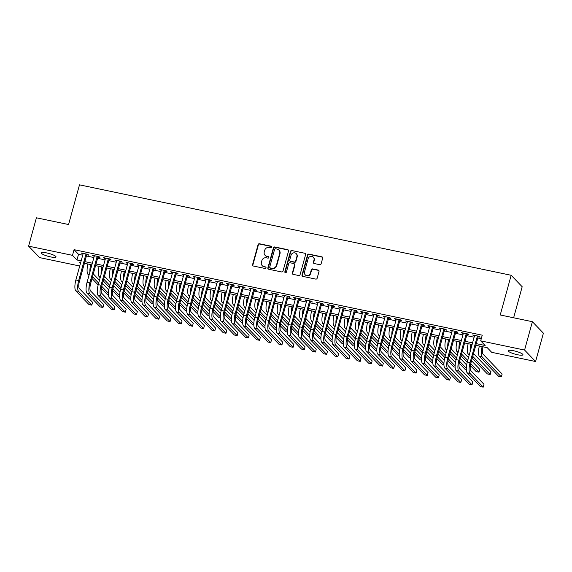 <?xml version="1.0" encoding="UTF-8"?>
<svg xmlns="http://www.w3.org/2000/svg" width="572" height="572" viewBox="0 0 572 572"><rect width="100%" height="100%" fill="white"/><g stroke="black" fill="none" stroke-linecap="round" stroke-linejoin="round"><path stroke-width="0.86" d="M271.7 247.147A0.822 0.772 -43.9 0 0 271.142 246.203L259.481 243.758A1.18 1.101 -43.9 0 0 258.079 244.644L252.559 264.679A1.18 1.101 -43.9 0 0 253.353 266.023L265.015 268.468A0.822 0.772 -43.9 0 0 265.823 267.117A0.822 0.772 -43.9 0 0 265.444 266.909L263.935 266.595A3.768 3.518 -43.9 0 1 261.404 262.291L261.862 260.625A3.768 3.518 -43.9 0 1 266.359 257.8L267.868 258.115A0.822 0.772 -43.9 0 0 268.676 256.764A0.822 0.772 -43.9 0 0 268.297 256.556L266.788 256.242A3.768 3.518 -43.9 0 1 264.257 251.945L264.714 250.271A3.768 3.518 -43.9 0 1 269.205 247.447L270.713 247.762A0.822 0.772 -43.9 0 0 271.7 247.147M271.65 246.589A0.822 0.772 -43.9 0 0 271.443 246.511L259.781 244.072A1.18 1.101 -43.9 0 0 258.372 244.952L252.86 264.986A1.18 1.101 -43.9 0 0 252.974 265.866M265.944 267.296A0.822 0.772 -43.9 0 0 265.744 267.217L263.935 266.595M268.797 256.942A0.822 0.772 -43.9 0 0 268.59 256.864L266.788 256.242M517.453 354.726A7.672 1.48 15.4 0 1 508.151 350.7A7.672 1.48 15.4 0 1 513.642 350.758A7.672 1.48 15.4 0 1 522.944 354.776A7.672 1.48 15.4 0 1 517.453 354.726M50.55 256.899A7.672 1.48 15.4 0 1 41.248 252.881A7.672 1.48 15.4 0 1 46.74 252.938A7.672 1.48 15.4 0 1 56.042 256.957A7.672 1.48 15.4 0 1 50.55 256.899M319.727 264.686A1.18 1.101 -43.9 0 0 321.128 263.799L322.68 258.179A1.18 1.101 -43.9 0 0 321.886 256.835L308.937 254.118A1.18 1.101 -43.9 0 0 307.529 255.005L302.009 275.039A1.18 1.101 -43.9 0 0 302.803 276.383L315.758 279.1A1.18 1.101 -43.9 0 0 317.16 278.214L319.033 271.421A1.18 1.101 -43.9 0 0 318.239 270.084L312.698 268.919A1.18 1.101 -43.9 0 0 311.29 269.805L310.367 273.173A3.146 2.939 -43.9 0 1 305.155 274.739A3.146 2.939 -43.9 0 1 304.49 271.943L308.122 258.751A3.146 2.939 -43.9 0 1 313.327 257.185A3.146 2.939 -43.9 0 1 313.999 259.981L313.392 262.176A1.18 1.101 -43.9 0 0 314.185 263.52L319.727 264.686M79.722 266.009L39.611 257.607L28.6 246.146L36.408 217.796L68.561 224.531L79.494 184.842L511.168 275.282L500.235 314.972L532.389 321.707L524.581 350.057L535.592 361.518L491.698 352.323L487.23 347.676L475.804 345.281M28.6 246.146L72.494 255.341L76.955 259.988L81.145 260.861M476.262 343.643L485.149 345.509L480.687 340.862L482.246 335.192L74.06 249.671L72.494 255.341M480.687 340.862L524.581 350.057M288.538 251.029A1.18 1.101 -43.9 0 0 287.752 249.685L274.796 246.968A1.18 1.101 -43.9 0 0 273.395 247.855L267.875 267.889A1.18 1.101 -43.9 0 0 268.661 269.233L281.617 271.943A1.18 1.101 -43.9 0 0 283.018 271.064L288.538 251.029M291.863 250.543L304.819 253.26A1.18 1.101 -43.9 0 1 305.612 254.604L300.093 274.639A1.18 1.101 -43.9 0 1 298.684 275.518L293.143 274.36A1.18 1.101 -43.9 0 1 292.349 273.016L294.587 264.893A1.18 1.101 -43.9 0 0 293.801 263.549L290.118 262.777A1.18 1.101 -43.9 0 0 288.717 263.663L286.386 272.122A0.822 0.772 -43.9 0 1 285.028 272.529A0.822 0.772 -43.9 0 1 284.849 271.8L290.462 251.43A1.18 1.101 -43.9 0 1 291.863 250.543L304.819 253.26M86.744 254.74L88.703 255.148L87.959 254.376L81.245 252.967L83.04 253.968M97.926 257.085L99.885 257.493L99.142 256.721L92.428 255.312L94.223 256.306M109.109 259.423L111.068 259.838L110.325 259.059L103.611 257.657L105.412 258.651M120.292 261.769L122.251 262.176L121.507 261.404L114.793 260.003L116.595 260.996M131.474 264.114L133.433 264.521L132.69 263.749L125.983 262.341L127.778 263.334M142.657 266.459L144.616 266.867L143.872 266.094L137.166 264.686L138.96 265.68M153.847 268.797L155.798 269.212L155.055 268.432L148.348 267.031L150.143 268.025M165.029 271.142L166.981 271.55L166.237 270.778L159.531 269.369L161.325 270.363M176.212 273.488L178.164 273.895L177.42 273.123L170.713 271.714L172.508 272.708M187.394 275.826L189.353 276.24L188.603 275.461L181.896 274.06L183.691 275.053M198.577 278.171L200.536 278.578L199.792 277.806L193.079 276.398L194.873 277.399M209.76 280.516L211.719 280.923L210.975 280.151L204.261 278.743L206.056 279.737M220.942 282.854L222.901 283.269L222.158 282.489L215.444 281.088L217.238 282.082M232.125 285.199L234.084 285.607L233.34 284.835L226.626 283.426L228.428 284.427M243.307 287.544L245.266 287.952L244.523 287.18L237.809 285.771L239.611 286.765M254.49 289.882L256.449 290.297L255.705 289.518L248.999 288.116L250.793 289.11M265.673 292.228L267.632 292.635L266.888 291.863L260.181 290.462L261.976 291.455M276.862 294.573L278.814 294.98L278.071 294.208L271.364 292.8L273.159 293.793M288.045 296.918L289.997 297.326L289.253 296.553L282.547 295.145L284.341 296.139M299.227 299.256L301.179 299.671L300.436 298.891L293.729 297.49L295.524 298.484M310.41 301.601L312.369 302.009L311.626 301.237L304.912 299.828L306.706 300.822M321.593 303.947L323.552 304.354L322.808 303.582L316.094 302.173L317.889 303.167M332.775 306.285L334.734 306.699L333.991 305.92L327.277 304.518L329.072 305.512M343.958 308.63L345.917 309.037L345.173 308.265L338.46 306.857L340.261 307.858M355.14 310.975L357.1 311.382L356.356 310.61L349.642 309.202L351.444 310.196M366.323 313.313L368.282 313.728L367.539 312.948L360.832 311.547L362.627 312.541M377.506 315.658L379.465 316.066L378.721 315.294L372.014 313.892L373.809 314.886M388.695 318.003L390.647 318.411L389.904 317.639L383.197 316.23L384.992 317.224M399.878 320.341L401.83 320.756L401.086 319.984L394.38 318.575L396.174 319.569M411.061 322.687L413.013 323.101L412.269 322.322L405.562 320.921L407.357 321.914M422.243 325.032L424.202 325.439L423.452 324.667L416.745 323.259L418.54 324.252M433.426 327.377L435.385 327.785L434.641 327.012L427.928 325.604L429.722 326.598M444.608 329.715L446.568 330.13L445.824 329.35L439.11 327.949L440.905 328.943M455.791 332.06L457.75 332.468L457.007 331.696L450.293 330.287L452.087 331.288M466.974 334.405L468.933 334.813L468.189 334.041L461.475 332.632L463.277 333.626M74.06 249.671L78.521 254.318L82.704 255.191M86.408 255.97L93.887 257.536M97.59 258.308L105.069 259.881M108.773 260.653L116.252 262.219M119.956 262.998L127.434 264.564M131.138 265.344L138.624 266.909M142.321 267.682L149.807 269.248M153.503 270.027L160.989 271.593M164.686 272.372L172.172 273.938M175.869 274.71L183.355 276.283M187.058 277.055L194.537 278.621M198.241 279.401L205.72 280.966M209.423 281.739L216.902 283.312M220.606 284.084L228.085 285.65M231.789 286.429L239.268 287.995M242.971 288.767L250.45 290.34M254.154 291.112L261.64 292.678M265.337 293.457L272.823 295.023M276.519 295.803L284.005 297.368M287.702 298.141L295.188 299.714M298.884 300.486L306.37 302.052M310.074 302.831L317.553 304.397M321.257 305.169L328.736 306.742M332.439 307.514L339.918 309.08M343.622 309.86L351.101 311.425M354.804 312.198L362.283 313.771M365.987 314.543L373.473 316.109M377.17 316.888L384.656 318.454M388.352 319.233L395.838 320.799M399.535 321.571L407.021 323.137M410.717 323.916L418.203 325.482M421.907 326.262L429.386 327.827M433.09 328.6L440.569 330.173M444.272 330.945L451.751 332.511M455.455 333.29L462.934 334.856M466.638 335.628L474.116 337.201M477.82 337.973L481.281 338.695M478.156 336.744L480.115 337.158L479.372 336.379L472.658 334.977L474.46 335.971M513.635 317.775L522.179 286.744L511.168 275.282M532.389 321.707L543.4 333.169L535.592 361.518M84.47 263.292L83.426 266.781M80.695 262.498L79.043 262.155L80.395 263.563M472.107 344.508L464.621 342.935M460.925 342.163L453.439 340.597M449.742 339.818L442.256 338.252M438.56 337.48L431.073 335.907M427.37 335.135L419.891 333.569M416.187 332.79L408.708 331.224M405.005 330.444L397.526 328.879M393.822 328.106L386.343 326.54M382.639 325.761L375.161 324.195M371.457 323.416L363.978 321.85M360.274 321.078L352.788 319.505M349.092 318.733L341.606 317.167M337.909 316.387L330.423 314.822M326.726 314.049L319.24 312.476M315.544 311.704L308.058 310.138M304.354 309.359L296.875 307.793M293.171 307.021L285.693 305.448M281.989 304.676L274.51 303.11M270.806 302.331L263.327 300.765M259.624 299.985L252.145 298.42M248.441 297.647L240.955 296.074M237.258 295.302L229.772 293.736M226.076 292.957L218.59 291.391M214.893 290.619L207.407 289.046M203.711 288.274L196.225 286.708M192.521 285.928L185.042 284.363M181.338 283.59L173.859 282.017M170.156 281.245L162.677 279.679M158.973 278.9L151.494 277.334M147.79 276.555L140.312 274.989M136.608 274.217L129.129 272.651M125.425 271.872L117.939 270.306M114.243 269.526L106.757 267.961M103.06 267.188L95.574 265.615M91.877 264.843L84.391 263.277M84.842 261.64L92.328 263.206M96.025 263.978L103.511 265.551M107.207 266.323L114.693 267.889M118.397 268.668L125.876 270.234M129.579 271.014L137.058 272.579M140.762 273.352L148.241 274.917M151.945 275.697L159.424 277.263M163.127 278.042L170.606 279.608M174.31 280.38L181.789 281.953M185.492 282.725L192.978 284.291M196.675 285.07L204.161 286.636M207.858 287.409L215.344 288.982M219.04 289.754L226.526 291.32M230.223 292.099L237.709 293.665M241.413 294.444L248.892 296.01M252.595 296.782L260.074 298.348M263.778 299.127L271.257 300.693M274.96 301.473L282.439 303.038M286.143 303.811L293.622 305.384M297.326 306.156L304.812 307.722M308.508 308.501L315.994 310.067M319.691 310.839L327.177 312.412M330.873 313.184L338.359 314.75M342.056 315.529L349.542 317.095M353.246 317.868L360.725 319.441M364.428 320.213L371.907 321.779M375.611 322.558L383.09 324.124M386.794 324.903L394.272 326.469M397.976 327.241L405.455 328.807M409.159 329.586L416.638 331.152M420.341 331.932L427.827 333.497M431.524 334.27L439.01 335.843M442.707 336.615L450.193 338.181M453.889 338.96L461.375 340.526M465.072 341.298L472.558 342.871M78.521 254.318L76.955 259.988M81.989 253.746L82.153 253.16M93.172 256.084L93.336 255.505M104.354 258.43L104.519 257.843M115.544 260.775L115.701 260.188M126.727 263.12L126.884 262.534M137.909 265.458L138.066 264.872M149.092 267.803L149.249 267.217M160.274 270.148L160.432 269.562M171.457 272.486L171.621 271.907M182.64 274.832L182.804 274.245M193.822 277.177L193.987 276.591M205.005 279.515L205.169 278.936M216.187 281.86L216.352 281.274M227.37 284.205L227.534 283.619M238.56 286.543L238.717 285.964M249.742 288.889L249.9 288.302M260.925 291.234L261.082 290.647M272.108 293.579L272.265 292.993M283.29 295.917L283.447 295.331M294.473 298.262L294.637 297.676M305.655 300.607L305.82 300.021M316.838 302.945L317.002 302.366M328.021 305.291L328.185 304.704M339.203 307.636L339.368 307.05M350.393 309.974L350.55 309.395M361.575 312.319L361.733 311.733M372.758 314.664L372.915 314.078M383.941 317.01L384.098 316.423M395.123 319.348L395.281 318.761M406.306 321.693L406.47 321.106M417.488 324.038L417.653 323.452M428.671 326.376L428.836 325.797M439.854 328.721L440.018 328.135M451.036 331.066L451.201 330.48M462.219 333.404L462.383 332.825M473.409 335.75L473.566 335.163M265.05 255.284L265.351 255.598A3.768 3.518 -43.9 0 0 267.081 256.549M262.198 265.637L262.498 265.951A3.768 3.518 -43.9 0 0 264.228 266.902M288.424 250.15A1.18 1.101 -43.9 0 0 288.045 249.993L275.096 247.276A1.18 1.101 -43.9 0 0 273.688 248.162L268.168 268.197A1.18 1.101 -43.9 0 0 268.289 269.076M275.575 248.777A0.822 0.772 -43.9 0 0 274.589 249.399L269.748 266.988A0.822 0.772 -43.9 0 0 270.299 267.925L271.893 268.261A3.768 3.518 -43.9 0 0 276.383 265.437L279.694 253.41A3.768 3.518 -43.9 0 0 277.163 249.113L275.575 248.777M269.92 267.717L270.22 268.025A0.822 0.772 -43.9 0 0 270.599 268.232L270.299 267.925M278.9 250.064L279.2 250.379A3.768 3.518 -43.9 0 1 279.994 253.725L276.684 265.744A3.768 3.518 -43.9 0 1 272.186 268.568L270.599 268.232M305.491 253.725A1.18 1.101 -43.9 0 0 305.119 253.568M294.344 263.849L294.637 264.157A1.18 1.101 -43.9 0 1 294.887 265.201L292.649 273.323A1.18 1.101 -43.9 0 0 292.764 274.202M292.163 250.858A1.18 1.101 -43.9 0 0 290.762 251.737L285.149 272.108A0.822 0.772 -43.9 0 0 285.199 272.665M296.911 256.456A3.146 2.939 -43.9 0 0 293.286 252.938A3.146 2.939 -43.9 0 0 291.041 255.226L289.761 259.874A1.18 1.101 -43.9 0 0 290.547 261.218L294.23 261.99A1.18 1.101 -43.9 0 0 295.631 261.104L296.911 256.456L297.211 256.771A3.146 2.939 -43.9 0 0 296.546 253.975L296.246 253.661M290.011 260.918L290.304 261.232A1.18 1.101 -43.9 0 0 290.848 261.526L290.547 261.218M297.211 256.771L295.931 261.418A1.18 1.101 -43.9 0 1 294.523 262.298L290.848 261.526M313.327 257.185L313.628 257.493A3.146 2.939 -43.9 0 1 314.293 260.289L313.692 262.491A1.18 1.101 -43.9 0 0 313.806 263.363M305.155 274.739L305.455 275.046A3.146 2.939 -43.9 0 0 310.66 273.48L310.367 273.173M318.911 270.549A1.18 1.101 -43.9 0 0 318.54 270.392L312.991 269.226A1.18 1.101 -43.9 0 0 311.59 270.113L310.66 273.48M322.565 257.307A1.18 1.101 -43.9 0 0 322.186 257.143L309.23 254.433A1.18 1.101 -43.9 0 0 307.829 255.312L302.309 275.354A1.18 1.101 -43.9 0 0 302.424 276.226M91.634 264.793L91.62 264.85A5.992 1.809 101.8 0 0 91.041 267.882M93.3 273.888L99.449 280.294M102.488 283.455L108.773 289.997M108.437 294.551L107.15 294.28L101.315 288.209M98.169 284.935L92.02 278.528M88.975 275.368L87.966 274.317A8.988 2.717 -78.2 0 1 87.938 264.021M108.437 293.293L101.709 286.293M98.67 283.126L92.514 276.726M89.904 271.993A8.988 2.717 -78.2 0 1 90.734 264.607M75.769 290.798L78.564 291.384L91.792 305.155L88.996 304.569L75.769 290.798A8.988 2.717 -78.2 0 1 75.876 279.973L83.205 253.382M78.564 291.384A8.988 2.717 -78.2 0 1 78.671 280.559L86 253.968M86.901 254.154L79.422 281.331A5.992 1.809 101.8 0 0 79.344 288.553L92.578 302.316L91.792 305.155M102.817 267.138L102.803 267.188A5.992 1.809 101.8 0 0 102.224 270.227M104.483 276.233L110.632 282.632M113.671 285.8L119.956 292.335M119.62 296.889L118.332 296.625L112.498 290.547M109.352 287.28L103.203 280.873M100.157 277.706L99.149 276.662A8.988 2.717 -78.2 0 1 99.12 266.359M119.62 295.631L112.891 288.638M109.853 285.471L103.696 279.072M101.087 274.338A8.988 2.717 -78.2 0 1 101.916 266.945M114 269.476L113.985 269.534A5.992 1.809 101.8 0 0 113.406 272.565M115.666 278.578L121.815 284.978M124.86 288.145L131.138 294.68M130.802 299.235L129.515 298.963L123.681 292.893M120.535 289.618L114.386 283.219M111.34 280.051L110.332 279A8.988 2.717 -78.2 0 1 110.303 268.704M130.802 297.976L124.081 290.984M121.035 287.809L114.886 281.41M112.269 276.684A8.988 2.717 -78.2 0 1 113.099 269.29M125.182 271.822L125.168 271.879A5.992 1.809 101.8 0 0 124.589 274.91M126.848 280.916L132.997 287.323M136.043 290.49L142.321 297.025M141.992 301.58L140.698 301.308L134.863 295.238M131.724 291.963L125.568 285.564M122.53 282.396L121.521 281.345A8.988 2.717 -78.2 0 1 121.486 271.049M141.985 300.321L135.264 293.322M132.218 290.154L126.069 283.755M123.452 279.022A8.988 2.717 -78.2 0 1 124.281 271.636M136.365 274.167L136.35 274.217A5.992 1.809 101.8 0 0 135.771 277.256M138.031 283.262L144.18 289.661M147.226 292.828L153.503 299.363M153.174 303.918L151.88 303.653L146.046 297.576M142.907 294.308L136.751 287.902M133.712 284.734L132.704 283.691A8.988 2.717 -78.2 0 1 132.668 273.387M153.167 302.659L146.446 295.667M143.4 292.499L137.251 286.1M134.635 281.367A8.988 2.717 -78.2 0 1 135.464 273.974M86.951 293.143L89.747 293.729L102.974 307.5L100.179 306.914L86.951 293.143A8.988 2.717 -78.2 0 1 87.066 282.318L94.387 255.72M89.747 293.729A8.988 2.717 -78.2 0 1 89.861 282.904L97.183 256.306M98.091 256.499L90.605 283.676A5.992 1.809 101.8 0 0 90.526 290.898L103.761 304.661L102.974 307.5M98.134 295.488L100.929 296.074L114.164 309.838L111.361 309.252L98.134 295.488A8.988 2.717 -78.2 0 1 98.248 284.656L105.57 258.065M100.929 296.074A8.988 2.717 -78.2 0 1 101.044 285.242L108.365 258.651M109.273 258.844L101.787 286.021A5.992 1.809 101.8 0 0 101.709 293.236L114.943 307.007L114.164 309.838M109.316 297.833L112.112 298.412L125.347 312.183L122.551 311.597L109.316 297.833A8.988 2.717 -78.2 0 1 109.431 287.001L116.752 260.41M112.112 298.412A8.988 2.717 -78.2 0 1 112.226 287.587L119.548 260.996M120.456 261.182L112.97 288.359A5.992 1.809 101.8 0 0 112.891 295.581L126.126 309.352L125.347 312.183M120.499 300.171L123.295 300.758L136.529 314.528L133.734 313.942L120.499 300.171A8.988 2.717 -78.2 0 1 120.613 289.346L127.935 262.755M123.295 300.758A8.988 2.717 -78.2 0 1 123.409 289.933L130.731 263.342M131.639 263.528L124.153 290.705A5.992 1.809 101.8 0 0 124.081 297.926L137.309 311.69L136.529 314.528M147.547 276.505L147.533 276.562A5.992 1.809 101.8 0 0 146.954 279.594M149.213 285.607L155.362 292.006M158.408 295.173L164.686 301.709M164.357 306.263L163.07 305.991L157.236 299.921M154.09 296.646L147.934 290.247M144.895 287.08L143.887 286.029A8.988 2.717 -78.2 0 1 143.851 275.733M164.35 305.005L157.629 298.012M154.583 294.845L148.434 288.438M145.824 283.712A8.988 2.717 -78.2 0 1 146.654 276.319M131.682 302.517L134.477 303.103L147.712 316.867L144.916 316.287L131.682 302.517A8.988 2.717 -78.2 0 1 131.796 291.691L139.118 265.093M134.477 303.103A8.988 2.717 -78.2 0 1 134.592 292.271L141.913 265.68M142.821 265.873L135.335 293.05A5.992 1.809 101.8 0 0 135.264 300.264L148.491 314.035L147.712 316.867M158.73 278.85L158.716 278.907A5.992 1.809 101.8 0 0 158.137 281.939M160.396 287.945L166.545 294.351M169.591 297.519L175.869 304.054M175.54 308.608L174.253 308.337L168.418 302.266M165.272 298.992L159.116 292.592M156.077 289.425L155.069 288.374A8.988 2.717 -78.2 0 1 155.041 278.078M175.532 307.35L168.811 300.35M165.766 297.183L159.617 290.783M157.007 286.05A8.988 2.717 -78.2 0 1 157.836 278.664M142.871 304.862L145.667 305.448L158.894 319.212L156.099 318.625L142.871 304.862A8.988 2.717 -78.2 0 1 142.979 294.029L150.3 267.439M145.667 305.448A8.988 2.717 -78.2 0 1 145.774 294.616L153.096 268.025M154.004 268.211L146.518 295.388A5.992 1.809 101.8 0 0 146.446 302.609L159.674 316.38L158.894 319.212M169.92 281.195L169.898 281.245A5.992 1.809 101.8 0 0 169.319 284.284M171.579 290.29L177.735 296.689M180.773 299.857L187.051 306.392M186.722 310.946L185.435 310.682L179.601 304.604M176.455 301.337L170.299 294.93M167.26 291.763L166.252 290.719A8.988 2.717 -78.2 0 1 166.223 280.423M186.715 309.695L179.994 302.695M176.948 299.528L170.799 293.129M168.189 288.395A8.988 2.717 -78.2 0 1 169.019 281.002M154.054 307.2L156.85 307.786L170.077 321.557L167.281 320.971L154.054 307.2A8.988 2.717 -78.2 0 1 154.161 296.375L161.49 269.784M156.85 307.786A8.988 2.717 -78.2 0 1 156.957 296.961L164.286 270.37M165.186 270.556L157.7 297.733A5.992 1.809 101.8 0 0 157.629 304.955L170.856 318.718L170.077 321.557M181.102 283.533L181.088 283.59A5.992 1.809 101.8 0 0 180.502 286.629M182.761 292.635L188.917 299.034M191.956 302.202L198.241 308.737M197.905 313.292L196.618 313.02L190.783 306.95M187.637 303.675L181.488 297.276M178.443 294.108L177.434 293.057A8.988 2.717 -78.2 0 1 177.406 282.761M197.898 312.033L191.177 305.04M188.131 301.873L181.982 295.467M179.372 290.74A8.988 2.717 -78.2 0 1 180.201 283.347M165.236 309.545L168.032 310.131L181.26 323.902L178.464 323.316L165.236 309.545A8.988 2.717 -78.2 0 1 165.344 298.72L172.672 272.122M168.032 310.131A8.988 2.717 -78.2 0 1 168.139 299.306L175.468 272.708M176.369 272.901L168.883 300.078A5.992 1.809 101.8 0 0 168.811 307.293L182.039 321.064L181.26 323.902M192.285 285.878L192.271 285.936A5.992 1.809 101.8 0 0 191.684 288.967M193.944 294.98L200.1 301.38M203.139 304.547L209.423 311.082M209.087 315.637L207.8 315.365L201.966 309.295M198.82 306.02L192.671 299.621M189.625 296.453L188.617 295.402A8.988 2.717 -78.2 0 1 188.588 285.106M209.087 314.378L202.359 307.378M199.321 304.211L193.164 297.812M190.555 293.086A8.988 2.717 -78.2 0 1 191.384 285.693M176.419 311.89L179.215 312.476L192.442 326.24L189.647 325.654L176.419 311.89A8.988 2.717 -78.2 0 1 176.526 301.058L183.855 274.467M179.215 312.476A8.988 2.717 -78.2 0 1 179.322 301.644L186.651 275.053M187.552 275.239L180.066 302.424A5.992 1.809 101.8 0 0 179.994 309.638L193.222 323.409L192.442 326.24M203.468 288.224L203.453 288.281A5.992 1.809 101.8 0 0 202.874 291.312M205.133 297.318L211.282 303.725M214.321 306.885L220.606 313.427M220.27 317.982L218.983 317.71L213.149 311.64M210.003 308.365L203.854 301.959M200.808 298.798L199.8 297.747A8.988 2.717 -78.2 0 1 199.771 287.451M220.27 316.724L213.542 309.724M210.503 306.556L204.347 300.157M201.737 295.424A8.988 2.717 -78.2 0 1 202.567 288.038M187.602 314.228L190.397 314.815L203.625 328.585L200.829 327.999L187.602 314.228A8.988 2.717 -78.2 0 1 187.709 303.403L195.038 276.812M190.397 314.815A8.988 2.717 -78.2 0 1 190.505 303.989L197.833 277.399M198.734 277.584L191.248 304.762A5.992 1.809 101.8 0 0 191.177 311.983L204.404 325.747L203.625 328.585M214.65 290.569L214.636 290.619A5.992 1.809 101.8 0 0 214.057 293.658M216.316 299.664L222.465 306.063M225.504 309.23L231.789 315.765M231.453 320.32L230.166 320.048L224.331 313.978M221.185 310.71L215.036 304.304M211.99 301.137L210.982 300.085A8.988 2.717 -78.2 0 1 210.954 289.789M231.453 319.062L224.725 312.069M221.686 308.901L215.53 302.495M212.92 297.769A8.988 2.717 -78.2 0 1 213.749 290.376M198.784 316.573L201.58 317.16L214.807 330.931L212.012 330.344L198.784 316.573A8.988 2.717 -78.2 0 1 198.892 305.748L206.22 279.15M201.58 317.16A8.988 2.717 -78.2 0 1 201.687 306.335L209.016 279.737M209.924 279.93L202.438 307.107A5.992 1.809 101.8 0 0 202.359 314.328L215.594 328.092L214.807 330.931M225.833 292.907L225.818 292.964A5.992 1.809 101.8 0 0 225.239 295.996M227.499 302.009L233.648 308.408M236.694 311.576L242.971 318.111M242.635 322.665L241.348 322.393L235.514 316.323M232.368 313.048L226.219 306.649M223.173 303.482L222.165 302.431A8.988 2.717 -78.2 0 1 222.136 292.135M242.635 321.407L235.914 314.414M232.868 311.24L226.719 304.84M224.102 300.114A8.988 2.717 -78.2 0 1 224.932 292.721M209.967 318.919L212.763 319.505L225.99 333.269L223.194 332.682L209.967 318.919A8.988 2.717 -78.2 0 1 210.081 308.086L217.403 281.495M212.763 319.505A8.988 2.717 -78.2 0 1 212.877 308.673L220.199 282.082M221.107 282.275L213.621 309.452A5.992 1.809 101.8 0 0 213.542 316.666L226.777 330.437L225.99 333.269M221.149 321.257L223.945 321.843L237.18 335.614L234.384 335.028L221.149 321.257A8.988 2.717 -78.2 0 1 221.264 310.432L228.585 283.841M223.945 321.843A8.988 2.717 -78.2 0 1 224.06 311.018L231.381 284.427M232.289 284.613L224.803 311.79A5.992 1.809 101.8 0 0 224.725 319.012L237.959 332.782L237.18 335.614M232.332 323.602L235.128 324.188L248.362 337.959L245.567 337.373L232.332 323.602A8.988 2.717 -78.2 0 1 232.447 312.777L239.768 286.186M235.128 324.188A8.988 2.717 -78.2 0 1 235.242 313.363L242.564 286.765M243.472 286.958L235.986 314.135A5.992 1.809 101.8 0 0 235.914 321.357L249.142 335.12L248.362 337.959M237.015 295.252L237.001 295.309A5.992 1.809 101.8 0 0 236.422 298.341M238.681 304.347L244.83 310.753M247.876 313.914L254.154 320.456M253.818 325.01L252.531 324.739L246.696 318.668M243.55 315.394L237.401 308.987M234.363 305.827L233.347 304.776A8.988 2.717 -78.2 0 1 233.319 294.48M253.818 323.752L247.097 316.752M244.051 313.585L237.902 307.185M235.285 302.452A8.988 2.717 -78.2 0 1 236.114 295.066M248.198 297.597L248.184 297.647A5.992 1.809 101.8 0 0 247.605 300.686M249.864 306.692L256.013 313.091M259.059 316.259L265.337 322.794M265.008 327.348L263.713 327.084L257.879 321.006M254.74 317.739L248.584 311.332M245.545 308.165L244.537 307.121A8.988 2.717 -78.2 0 1 244.501 296.818M265 326.09L258.279 319.097M255.234 315.93L249.085 309.531M246.468 304.797A8.988 2.717 -78.2 0 1 247.297 297.404M259.381 299.935L259.366 299.993A5.992 1.809 101.8 0 0 258.787 303.024M261.046 309.037L267.195 315.437M270.241 318.604L276.519 325.139M276.19 329.694L274.903 329.422L269.069 323.352M265.923 320.077L259.767 313.678M256.728 310.51L255.72 309.459A8.988 2.717 -78.2 0 1 255.684 299.163M276.183 328.435L269.462 321.443M266.416 318.275L260.267 311.869M257.657 307.143A8.988 2.717 -78.2 0 1 258.48 299.749M243.515 325.947L246.31 326.533L259.545 340.297L256.749 339.711L243.515 325.947A8.988 2.717 -78.2 0 1 243.629 315.115L250.951 288.524M246.31 326.533A8.988 2.717 -78.2 0 1 246.425 315.701L253.746 289.11M254.654 289.303L247.168 316.48A5.992 1.809 101.8 0 0 247.097 323.695L260.324 337.466L259.545 340.297M270.563 302.281L270.549 302.338A5.992 1.809 101.8 0 0 269.97 305.369M272.229 311.375L278.378 317.782M281.424 320.949L287.702 327.484M287.373 332.039L286.086 331.767L280.251 325.697M277.105 322.422L270.949 316.023M267.91 312.855L266.902 311.804A8.988 2.717 -78.2 0 1 266.874 301.508M287.366 330.78L280.645 323.781M277.599 320.613L271.45 314.214M268.84 309.481A8.988 2.717 -78.2 0 1 269.669 302.095M254.704 328.292L257.5 328.871L270.728 342.642L267.932 342.056L254.704 328.292A8.988 2.717 -78.2 0 1 254.812 317.46L262.133 290.869M257.5 328.871A8.988 2.717 -78.2 0 1 257.607 318.046L264.929 291.455M265.837 291.641L258.351 318.818A5.992 1.809 101.8 0 0 258.279 326.04L271.507 339.811L270.728 342.642M281.753 304.626L281.731 304.676A5.992 1.809 101.8 0 0 281.152 307.715M283.412 313.721L289.561 320.12M292.607 323.287L298.884 329.822M298.555 334.377L297.268 334.112L291.434 328.035M288.288 324.767L282.132 318.361M279.093 315.193L278.085 314.15A8.988 2.717 -78.2 0 1 278.056 303.846M298.548 333.126L291.827 326.126M288.781 322.958L282.632 316.559M280.023 311.826A8.988 2.717 -78.2 0 1 280.852 304.433M265.887 330.63L268.683 331.217L281.91 344.988L279.115 344.401L265.887 330.63A8.988 2.717 -78.2 0 1 265.994 319.805L273.316 293.214M268.683 331.217A8.988 2.717 -78.2 0 1 268.79 320.392L276.119 293.801M277.02 293.987L269.534 321.164A5.992 1.809 101.8 0 0 269.462 328.385L282.69 342.149L281.91 344.988M292.935 306.964L292.914 307.021A5.992 1.809 101.8 0 0 292.335 310.053M294.594 316.066L300.75 322.465M303.789 325.632L310.074 332.168M309.738 336.722L308.451 336.45L302.617 330.38M299.471 327.105L293.322 320.706M290.276 317.539L289.268 316.488A8.988 2.717 -78.2 0 1 289.239 306.192M309.731 335.464L303.01 328.471M299.964 325.304L293.815 318.897M291.205 314.171A8.988 2.717 -78.2 0 1 292.035 306.778M277.07 332.975L279.865 333.562L293.093 347.326L290.297 346.746L277.07 332.975A8.988 2.717 -78.2 0 1 277.177 322.15L284.506 295.552M279.865 333.562A8.988 2.717 -78.2 0 1 279.973 322.73L287.301 296.139M288.202 296.332L280.716 323.509A5.992 1.809 101.8 0 0 280.645 330.723L293.872 344.494L293.093 347.326M304.118 309.309L304.104 309.366A5.992 1.809 101.8 0 0 303.517 312.398M305.777 318.411L311.933 324.81M314.972 327.978L321.257 334.513M320.921 339.067L319.634 338.796L313.799 332.725M310.653 329.451L304.504 323.051M301.458 319.884L300.45 318.833A8.988 2.717 -78.2 0 1 300.422 308.537M320.913 337.809L314.192 330.809M311.147 327.642L304.998 321.242M302.388 316.516A8.988 2.717 -78.2 0 1 303.217 309.123M288.252 335.321L291.048 335.907L304.275 349.671L301.48 349.084L288.252 335.321A8.988 2.717 -78.2 0 1 288.359 324.488L295.688 297.898M291.048 335.907A8.988 2.717 -78.2 0 1 291.155 325.075L298.484 298.484M299.385 298.67L291.899 325.847A5.992 1.809 101.8 0 0 291.827 333.068L305.055 346.839L304.275 349.671M315.301 311.654L315.286 311.711A5.992 1.809 101.8 0 0 314.7 314.743M316.967 320.749L323.116 327.148M326.154 330.316L332.439 336.851M332.103 341.405L330.816 341.141L324.982 335.07M321.836 331.796L315.687 325.389M312.641 322.222L311.633 321.178A8.988 2.717 -78.2 0 1 311.604 310.882M332.103 340.154L325.375 333.154M322.336 329.987L316.18 323.588M313.57 318.854A8.988 2.717 -78.2 0 1 314.4 311.461M299.435 337.659L302.231 338.245L315.458 352.016L312.662 351.43L299.435 337.659A8.988 2.717 -78.2 0 1 299.542 326.834L306.871 300.243M302.231 338.245A8.988 2.717 -78.2 0 1 302.338 327.42L309.666 300.829M310.567 301.015L303.081 328.192A5.992 1.809 101.8 0 0 303.01 335.414L316.237 349.177L315.458 352.016M326.483 313.999L326.469 314.049A5.992 1.809 101.8 0 0 325.89 317.088M328.149 323.094L334.298 329.493M337.337 332.661L343.622 339.196M343.286 343.751L341.999 343.479L336.164 337.408M333.018 334.134L326.869 327.735M323.823 324.567L322.815 323.516A8.988 2.717 -78.2 0 1 322.787 313.22M343.286 342.492L336.558 335.499M333.519 332.332L327.363 325.926M324.753 321.199A8.988 2.717 -78.2 0 1 325.582 313.806M310.617 340.004L313.413 340.59L326.641 354.361L323.845 353.775L310.617 340.004A8.988 2.717 -78.2 0 1 310.725 329.179L318.053 302.581M313.413 340.59A8.988 2.717 -78.2 0 1 313.52 329.765L320.849 303.167M321.75 303.36L314.271 330.537A5.992 1.809 101.8 0 0 314.192 337.752L327.427 351.523L326.641 354.361M337.666 316.337L337.652 316.395A5.992 1.809 101.8 0 0 337.072 319.426M339.332 325.439L345.481 331.839M348.52 335.006L354.804 341.541M354.468 346.096L353.181 345.824L347.347 339.754M344.201 336.479L338.052 330.08M335.006 326.912L333.998 325.861A8.988 2.717 -78.2 0 1 333.969 315.565M354.468 344.837L347.747 337.837M344.702 334.67L338.545 328.271M335.936 323.545A8.988 2.717 -78.2 0 1 336.765 316.152M321.8 342.349L324.596 342.935L337.823 356.699L335.028 356.113L321.8 342.349A8.988 2.717 -78.2 0 1 321.914 331.517L329.236 304.926M324.596 342.935A8.988 2.717 -78.2 0 1 324.71 332.103L332.032 305.512M332.94 305.705L325.454 332.883A5.992 1.809 101.8 0 0 325.375 340.097L338.61 353.868L337.823 356.699M348.848 318.683L348.834 318.74A5.992 1.809 101.8 0 0 348.255 321.771M350.514 327.777L356.663 334.184M359.709 337.344L365.987 343.886M365.651 348.441L364.364 348.169L358.53 342.099M355.384 338.824L349.235 332.418M346.189 329.257L345.181 328.206A8.988 2.717 -78.2 0 1 345.152 317.91M365.651 347.183L358.93 340.183M355.884 337.015L349.735 330.616M347.118 325.883A8.988 2.717 -78.2 0 1 347.948 318.497M360.031 321.028L360.017 321.078A5.992 1.809 101.8 0 0 359.438 324.117M361.697 330.123L367.846 336.522M370.892 339.689L377.17 346.224M376.841 350.779L375.547 350.514L369.712 344.437M366.573 341.169L360.417 334.763M357.378 331.596L356.37 330.544A8.988 2.717 -78.2 0 1 356.335 320.248M376.834 349.521L370.113 342.528M367.067 339.36L360.918 332.954M358.301 328.228A8.988 2.717 -78.2 0 1 359.13 320.835M371.214 323.366L371.199 323.423A5.992 1.809 101.8 0 0 370.62 326.455M372.88 332.468L379.029 338.867M382.075 342.035L388.352 348.57M388.023 353.124L386.729 352.852L380.895 346.782M377.756 343.507L371.6 337.108M368.561 333.941L367.553 332.89A8.988 2.717 -78.2 0 1 367.517 322.594M388.016 351.866L381.295 344.873M378.249 341.698L372.1 335.299M369.483 330.573A8.988 2.717 -78.2 0 1 370.313 323.18M332.983 344.687L335.778 345.273L349.013 359.044L346.21 358.458L332.983 344.687A8.988 2.717 -78.2 0 1 333.097 333.862L340.419 307.271M335.778 345.273A8.988 2.717 -78.2 0 1 335.893 334.448L343.214 307.858M344.122 308.043L336.636 335.221A5.992 1.809 101.8 0 0 336.558 342.442L349.792 356.206L349.013 359.044M344.165 347.032L346.961 347.619L360.196 361.39L357.4 360.803L344.165 347.032A8.988 2.717 -78.2 0 1 344.28 336.207L351.601 309.609M346.961 347.619A8.988 2.717 -78.2 0 1 347.075 336.794L354.397 310.196M355.305 310.389L347.819 337.566A5.992 1.809 101.8 0 0 347.747 344.787L360.975 358.551L360.196 361.39M355.348 349.378L358.143 349.964L371.378 363.728L368.582 363.141L355.348 349.378A8.988 2.717 -78.2 0 1 355.462 338.545L362.784 311.954M358.143 349.964A8.988 2.717 -78.2 0 1 358.258 339.132L365.579 312.541M366.488 312.734L359.002 339.911A5.992 1.809 101.8 0 0 358.93 347.125L372.157 360.896L371.378 363.728M382.396 325.711L382.382 325.768A5.992 1.809 101.8 0 0 381.803 328.8M384.062 334.806L390.211 341.212M393.257 344.373L399.535 350.915M399.206 355.469L397.919 355.198L392.085 349.127M388.939 345.853L382.782 339.446M379.744 336.286L378.736 335.235A8.988 2.717 -78.2 0 1 378.7 324.939M399.199 354.211L392.478 347.211M389.432 344.044L383.283 337.644M380.673 332.911A8.988 2.717 -78.2 0 1 381.503 325.525M366.53 351.723L369.326 352.302L382.561 366.073L379.765 365.487L366.53 351.723A8.988 2.717 -78.2 0 1 366.645 340.891L373.966 314.3M369.326 352.302A8.988 2.717 -78.2 0 1 369.441 341.477L376.762 314.886M377.67 315.072L370.184 342.249A5.992 1.809 101.8 0 0 370.113 349.471L383.34 363.241L382.561 366.073M393.579 328.056L393.565 328.106A5.992 1.809 101.8 0 0 392.985 331.145M395.245 337.151L401.394 343.55M404.44 346.718L410.717 353.253M410.389 357.807L409.102 357.543L403.267 351.465M400.121 348.198L393.965 341.791M390.926 338.624L389.918 337.58A8.988 2.717 -78.2 0 1 389.889 327.277M410.381 356.549L403.66 349.556M400.614 346.389L394.466 339.99M391.856 335.256A8.988 2.717 -78.2 0 1 392.685 327.863M377.72 354.061L380.516 354.647L393.743 368.418L390.948 367.832L377.72 354.061A8.988 2.717 -78.2 0 1 377.827 343.236L385.149 316.645M380.516 354.647A8.988 2.717 -78.2 0 1 380.623 343.822L387.945 317.224M388.853 317.417L381.367 344.594A5.992 1.809 101.8 0 0 381.295 351.816L394.523 365.579L393.743 368.418M404.769 330.394L404.747 330.452A5.992 1.809 101.8 0 0 404.168 333.483M406.427 339.496L412.584 345.896M415.622 349.063L421.9 355.598M421.571 360.153L420.284 359.881L414.45 353.811M411.304 350.536L405.148 344.137M402.109 340.969L401.101 339.918A8.988 2.717 -78.2 0 1 401.072 329.622M421.564 358.894L414.843 351.902M411.797 348.734L405.648 342.328M403.038 337.602A8.988 2.717 -78.2 0 1 403.868 330.208M388.903 356.406L391.698 356.992L404.926 370.756L402.13 370.177L388.903 356.406A8.988 2.717 -78.2 0 1 389.01 345.574L396.339 318.983M391.698 356.992A8.988 2.717 -78.2 0 1 391.806 346.16L399.134 319.569M400.035 319.762L392.549 346.939A5.992 1.809 101.8 0 0 392.478 354.154L405.705 367.925L404.926 370.756M415.951 332.74L415.937 332.797A5.992 1.809 101.8 0 0 415.351 335.828M417.61 341.834L423.766 348.241M426.805 351.408L433.09 357.943M432.754 362.498L431.467 362.226L425.632 356.156M422.486 352.881L416.337 346.482M413.291 343.314L412.283 342.263A8.988 2.717 -78.2 0 1 412.255 331.967M432.747 361.239L426.026 354.24M422.98 351.072L416.831 344.673M414.221 339.94A8.988 2.717 -78.2 0 1 415.05 332.554M400.085 358.751L402.881 359.338L416.109 373.101L413.313 372.515L400.085 358.751A8.988 2.717 -78.2 0 1 400.193 347.919L407.521 321.328M402.881 359.338A8.988 2.717 -78.2 0 1 402.988 348.505L410.317 321.914M411.218 322.1L403.732 349.277A5.992 1.809 101.8 0 0 403.66 356.499L416.888 370.27L416.109 373.101M427.134 335.085L427.12 335.135A5.992 1.809 101.8 0 0 426.533 338.174M428.793 344.18L434.949 350.579M437.988 353.746L444.272 360.281M443.936 364.836L442.649 364.571L436.815 358.494M433.669 355.226L427.52 348.82M424.474 345.652L423.466 344.609A8.988 2.717 -78.2 0 1 423.437 334.305M443.936 363.585L437.208 356.585M434.169 353.417L428.013 347.018M425.404 342.285A8.988 2.717 -78.2 0 1 426.233 334.892M438.316 337.423L438.302 337.48A5.992 1.809 101.8 0 0 437.723 340.519M439.982 346.525L446.131 352.924M449.17 356.091L455.455 362.627M455.119 367.181L453.832 366.909L447.998 360.839M444.852 357.564L438.703 351.165M435.657 347.998L434.648 346.947A8.988 2.717 -78.2 0 1 434.62 336.651M455.119 365.923L448.391 358.93M445.352 355.763L439.196 349.356M436.586 344.63A8.988 2.717 -78.2 0 1 437.416 337.237M449.499 339.768L449.485 339.825A5.992 1.809 101.8 0 0 448.906 342.857M451.165 348.87L457.314 355.269M460.353 358.437L466.638 364.972M466.302 369.526L465.015 369.255L459.18 363.184M456.034 359.91L449.885 353.51M446.839 350.343L445.831 349.292A8.988 2.717 -78.2 0 1 445.802 338.996M466.302 368.268L459.573 361.268M456.535 358.101L450.378 351.701M447.769 346.975A8.988 2.717 -78.2 0 1 448.598 339.582M411.268 361.089L414.064 361.676L427.291 375.447L424.495 374.86L411.268 361.089A8.988 2.717 -78.2 0 1 411.375 350.264L418.704 323.673M414.064 361.676A8.988 2.717 -78.2 0 1 414.171 350.85L421.5 324.26M422.401 324.446L414.914 351.623A5.992 1.809 101.8 0 0 414.843 358.844L428.071 372.608L427.291 375.447M422.451 363.435L425.246 364.021L438.474 377.792L435.678 377.205L422.451 363.435A8.988 2.717 -78.2 0 1 422.558 352.609L429.887 326.011M425.246 364.021A8.988 2.717 -78.2 0 1 425.353 353.189L432.682 326.598M433.583 326.791L426.097 353.968A5.992 1.809 101.8 0 0 426.026 361.182L439.253 374.953L438.474 377.792M433.633 365.78L436.429 366.366L449.656 380.13L446.861 379.543L433.633 365.78A8.988 2.717 -78.2 0 1 433.74 354.947L441.069 328.357M436.429 366.366A8.988 2.717 -78.2 0 1 436.543 355.534L443.865 328.943M444.773 329.129L437.287 356.306A5.992 1.809 101.8 0 0 437.208 363.527L450.443 377.298L449.656 380.13M460.682 342.113L460.667 342.17A5.992 1.809 101.8 0 0 460.088 345.202M462.348 351.208L468.497 357.614M471.542 360.775L479.772 369.348L478.993 372.186L470.763 363.613M478.993 372.186L476.197 371.6L470.363 365.529M467.217 362.255L461.068 355.848M458.022 352.688L457.014 351.637A8.988 2.717 -78.2 0 1 456.985 341.341M467.717 360.446L461.568 354.047M458.951 349.313A8.988 2.717 -78.2 0 1 459.781 341.92M444.816 368.118L447.611 368.704L460.839 382.475L458.043 381.889L444.816 368.118A8.988 2.717 -78.2 0 1 444.93 357.293L452.252 330.702M447.611 368.704A8.988 2.717 -78.2 0 1 447.726 357.879L455.047 331.288M455.956 331.474L448.469 358.651A5.992 1.809 101.8 0 0 448.391 365.873L461.625 379.636L460.839 382.475M471.864 344.458L471.85 344.508A5.992 1.809 101.8 0 0 471.271 347.547M473.53 353.553L490.962 371.693L490.175 374.524L472.751 356.385M490.175 374.524L487.38 373.938L472.25 358.194M469.212 355.026L468.196 353.975A8.988 2.717 -78.2 0 1 468.168 343.679M470.134 351.658A8.988 2.717 -78.2 0 1 470.963 344.265M455.998 370.463L458.794 371.049L472.029 384.82L469.233 384.234L455.998 370.463A8.988 2.717 -78.2 0 1 456.113 359.638L463.434 333.04M458.794 371.049A8.988 2.717 -78.2 0 1 458.908 360.224L466.23 333.626M467.138 333.819L459.652 360.996A5.992 1.809 101.8 0 0 459.573 368.211L472.808 381.982L472.029 384.82M483.047 346.796L483.033 346.854A5.992 1.809 101.8 0 0 482.961 354.075L502.144 374.038L501.358 376.869L482.182 356.907A8.988 2.717 -78.2 0 1 482.146 346.611M501.358 376.869L498.562 376.283L479.386 356.32A8.988 2.717 -78.2 0 1 479.35 346.024M467.181 372.808L469.977 373.394L483.211 387.158L480.416 386.572L467.181 372.808A8.988 2.717 -78.2 0 1 467.295 361.976L474.617 335.385M469.977 373.394A8.988 2.717 -78.2 0 1 470.091 362.562L477.413 335.971M478.321 336.164L470.835 363.342A5.992 1.809 101.8 0 0 470.763 370.556L483.991 384.327L483.211 387.158M87.966 274.317L89.196 274.574M75.876 279.973L78.671 280.559M99.149 276.662L100.379 276.912M110.332 279L111.561 279.258M121.521 281.345L122.744 281.603M132.704 283.691L133.927 283.948M87.066 282.318L89.861 282.904M98.248 284.656L101.044 285.242M109.431 287.001L112.226 287.587M120.613 289.346L123.409 289.933M143.887 286.029L145.109 286.286M131.796 291.691L134.592 292.271M155.069 288.374L156.292 288.631M142.979 294.029L145.774 294.616M166.252 290.719L167.474 290.976M154.161 296.375L156.957 296.961M177.434 293.057L178.664 293.314M165.344 298.72L168.139 299.306M188.617 295.402L189.847 295.66M176.526 301.058L179.322 301.644M199.8 297.747L201.029 298.005M187.709 303.403L190.505 303.989M210.982 300.085L212.212 300.343M198.892 305.748L201.687 306.335M222.165 302.431L223.395 302.688M210.081 308.086L212.877 308.673M221.264 310.432L224.06 311.018M232.447 312.777L235.242 313.363M233.347 304.776L234.577 305.033M244.537 307.121L245.76 307.371M255.72 309.459L256.942 309.717M243.629 315.115L246.425 315.701M266.902 311.804L268.125 312.062M254.812 317.46L257.607 318.046M278.085 314.15L279.308 314.407M265.994 319.805L268.79 320.392M289.268 316.488L290.497 316.745M277.177 322.15L279.973 322.73M300.45 318.833L301.68 319.09M288.359 324.488L291.155 325.075M311.633 321.178L312.863 321.435M299.542 326.834L302.338 327.42M322.815 323.516L324.045 323.773M310.725 329.179L313.52 329.765M333.998 325.861L335.228 326.119M321.914 331.517L324.71 332.103M345.181 328.206L346.41 328.464M356.37 330.544L357.593 330.802M367.553 332.89L368.776 333.147M333.097 333.862L335.893 334.448M344.28 336.207L347.075 336.794M355.462 338.545L358.258 339.132M378.736 335.235L379.958 335.492M366.645 340.891L369.441 341.477M389.918 337.58L391.141 337.837M377.827 343.236L380.623 343.822M401.101 339.918L402.323 340.176M389.01 345.574L391.806 346.16M412.283 342.263L413.513 342.521M400.193 347.919L402.988 348.505M423.466 344.609L424.696 344.866M434.648 346.947L435.878 347.204M445.831 349.292L447.061 349.549M411.375 350.264L414.171 350.85M422.558 352.609L425.353 353.189M433.74 354.947L436.543 355.534M457.014 351.637L458.243 351.894M444.93 357.293L447.726 357.879M468.196 353.975L469.426 354.232M456.113 359.638L458.908 360.224M479.386 356.32L482.182 356.907M467.295 361.976L470.091 362.562"/></g></svg>
